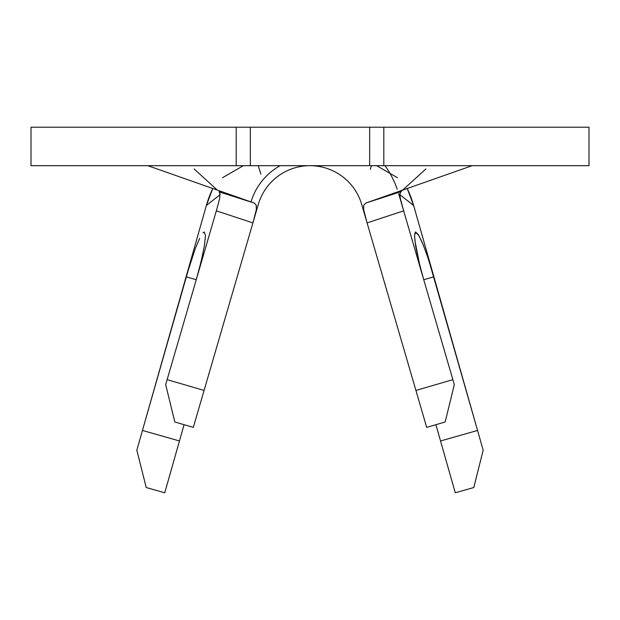 <?xml version="1.0" encoding="UTF-8"?>
<svg xmlns="http://www.w3.org/2000/svg" width="620" height="620" viewBox="0 0 620 620"><rect width="100%" height="100%" fill="white"/><g stroke="black" fill="none" stroke-linecap="round" stroke-linejoin="round"><path stroke-width="0.93" d="M241.87 165.687L31 165.687L31 127.208L31 165.687L236.197 165.687L236.197 127.208L31 127.208L250.348 127.208L250.348 165.687L250.348 127.208L369.652 127.208L369.652 165.687L250.348 165.687L369.652 165.687L369.652 127.208L250.348 127.208M212.799 188.457A107.748 107.748 0 0 0 206.351 205.514A107.748 107.748 0 0 1 212.799 188.457L206.351 205.514L220.1 194.688L219.116 191.704L254.293 203.081L256.262 205.212L256.354 209.56L252.913 222.898L216.341 210.839L219.658 198.563L219.984 193.425M423.739 279.728L433.907 276.807L423.739 279.728L418.88 261.508L415.632 246.001L414.524 235.639L415.702 232.019L418.353 234.693L422.174 242.358L426.731 254.107L433.907 276.807L413.649 205.514L399.9 194.688L413.649 205.514L407.2 188.457A107.748 107.748 0 0 1 413.649 205.514A107.748 107.748 0 0 0 407.2 188.457M413.633 205.468L407.208 188.457M371.45 165.687L370.287 169.369M212.792 188.457L206.351 205.514L186.093 276.807L195.385 248.372L199.624 238.421M403.38 209.878L454.313 384.609L445.168 421.988L426.692 427.374L361.724 204.492L367.087 222.898L363.646 209.568L363.738 205.22L365.707 203.081L400.884 191.704L399.916 194.223L400.342 198.563L403.659 210.839L367.087 222.898L415.919 390.429L452.871 379.657L403.659 210.839L367.087 222.898M310.031 165.687L309.992 165.687A53.878 53.878 0 0 0 258.276 204.492L252.913 222.898L258.276 204.492A53.878 53.878 0 0 1 309.969 165.687L310 165.687A53.878 53.878 0 0 1 310 165.687L310 165.687A53.878 53.878 0 0 1 361.724 204.492M252.913 222.898L193.308 427.374L174.832 421.988L165.687 384.609L216.427 210.537L167.129 379.657L204.081 390.429L252.913 222.898L216.341 210.839L216.527 210.196M425.901 168.95L400.884 191.704L365.707 203.081L472.146 165.687L367.807 202.345M147.855 165.687L254.293 203.081L147.855 165.687M400.667 191.936L402.713 190.046M217.287 190.046L194.099 168.95M219.34 191.944L254.293 203.081M400.009 193.494L399.9 194.572M403.45 210.133L398.668 193.719M397.25 189.27A92.357 92.357 0 0 0 385.02 165.687M588.775 165.687L383.803 165.687L589 165.687L589 127.208L383.803 127.208L383.803 165.687L378.13 165.687M588.775 127.208L378.13 127.208M241.87 127.208L236.197 127.208L236.197 165.687L250.348 165.687M202.957 232.895L204.298 232.019L205.476 235.623L204.368 245.977L201.136 261.469L196.261 279.728L186.093 276.807L196.261 279.728M220.1 194.688L206.351 205.514L142.445 430.45L190.712 261.648M184.086 424.685L179.459 440.967L142.445 430.45L136.826 450.221L146.227 487.537L164.734 492.792L184.086 424.685M415.338 232.12L418.779 235.414L423.297 245.024L428.583 259.501L477.555 430.45L440.541 440.967L435.914 424.685L455.266 492.792L473.773 487.537L483.174 450.221L413.649 205.514M202.856 253.867L199.431 268.258M419.593 264.438L414.796 240.025M414.671 233.577L415.702 232.019M369.652 127.208L383.803 127.208L383.803 165.687L369.652 165.687M251.007 201.926A61.574 61.574 0 0 1 280.194 165.687A61.574 61.574 0 0 0 251.007 201.926M165.687 384.609L167.129 379.657L204.081 390.429L193.308 427.374L174.832 421.988L165.687 384.609M415.919 390.429L452.871 379.657L454.313 384.609L445.168 421.988L426.692 427.374L415.919 390.429M164.734 492.792L146.227 487.537L136.826 450.221L142.445 430.45L179.459 440.967L164.734 492.792M483.174 450.221L473.773 487.537L455.266 492.792L440.541 440.967L477.555 430.45L483.174 450.221M397.482 177.715L376.658 165.687L397.482 177.715M222.518 177.715L237.832 168.873M243.342 165.687L230.012 173.383M260.912 174.22L258.214 165.687"/></g></svg>
